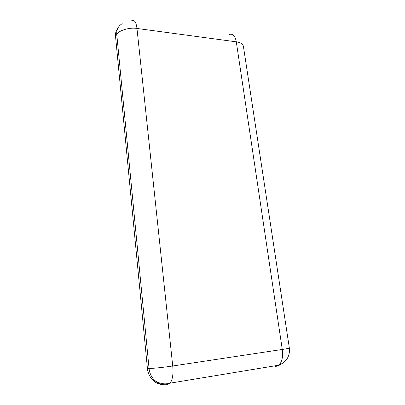 <?xml version="1.0" encoding="UTF-8"?>
<svg xmlns="http://www.w3.org/2000/svg" width="405" height="405" viewBox="0 0 405 405"><rect width="100%" height="100%" fill="white"/><g stroke="black" fill="none" stroke-linecap="round" stroke-linejoin="round"><path stroke-width="0.61" d="M191.686 379.591L191.747 380.128M117.769 28.274C115.962 30.734 115.222 33.443 115.541 36.399L147.425 368.449C147.8 372.843 149.617 376.766 152.877 380.219C156.036 383.125 159.479 384.593 163.21 384.623M278.179 365.837L280.285 364.657M115.541 36.399L116.777 34.45C118.564 30.476 129.767 27.11 136.976 28.456L236.297 41.842L282.27 349.454C286.735 348.776 289.094 348.28 289.337 347.956C290.127 355.995 286.705 361.721 279.07 365.143C282.143 361.549 283.206 356.319 282.27 349.454L172.732 365.988L136.976 28.456C136.126 21.921 134.328 19.369 131.579 20.797M275.582 366.601L279.07 365.143L170.252 383.135C172.646 379.333 173.472 373.618 172.732 365.988C164.734 367.244 151.561 368.616 149.06 368.464C149.435 372.889 151.268 376.842 154.548 380.32C158.679 383.955 163.012 385.363 167.533 384.558L170.252 383.135C164.607 384.669 159.373 383.732 154.548 380.32L152.877 380.219M289.337 347.956L243.395 46.286C242.767 43.887 240.403 42.404 236.297 41.842C235.194 35.802 232.834 33.362 229.21 34.516M147.425 368.449L149.06 368.464L116.777 34.45C116.336 29.798 118.149 26.198 122.204 23.647"/></g></svg>

